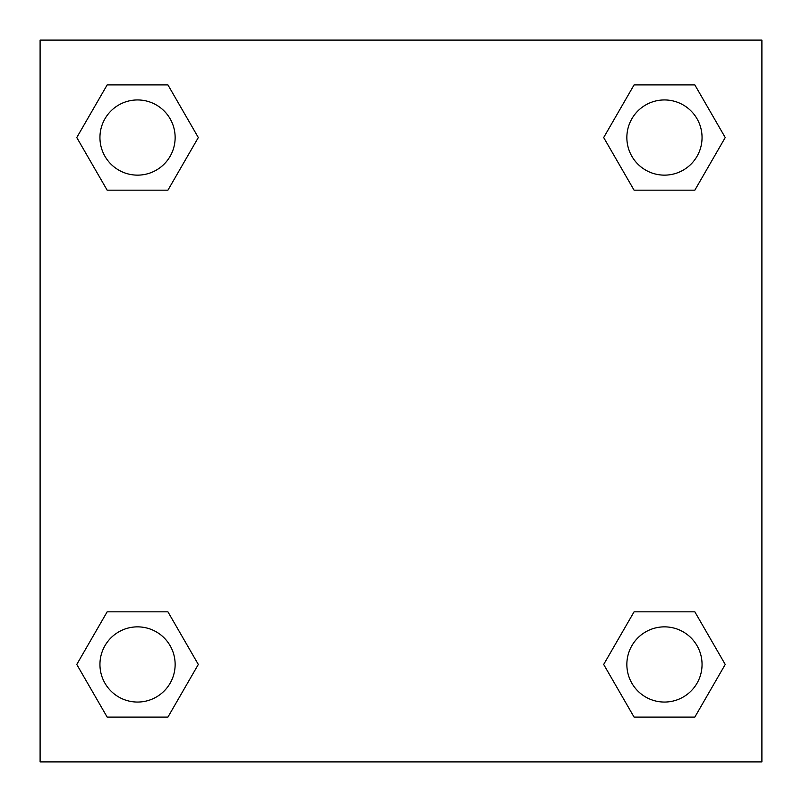 <?xml version="1.0" encoding="UTF-8"?>
<svg xmlns="http://www.w3.org/2000/svg" width="802" height="802" viewBox="0 0 802 802"><rect width="100%" height="100%" fill="white"/><g stroke="black" fill="none" stroke-linecap="round" stroke-linejoin="round"><path stroke-width="1.2" d="M694.843 190.174L634.071 190.174L694.843 190.174L725.229 137.543L694.843 190.174L634.071 190.174L603.685 137.543L634.071 84.912L603.685 137.543M107.157 84.912L167.929 84.912L107.157 84.912L167.929 84.912L198.315 137.543L167.929 190.174L107.157 190.174L167.929 190.174L107.157 190.174L76.771 137.543L107.157 84.912L76.771 137.543M107.157 611.826L167.929 611.826L107.157 611.826L76.771 664.457L107.157 611.826L167.929 611.826L198.315 664.457L167.929 717.088L107.157 717.088L167.929 717.088L107.157 717.088L76.771 664.457M646.512 611.826L634.071 611.826L646.512 611.826L634.071 611.826L603.685 664.457L634.071 611.826L694.843 611.826L634.071 611.826L694.843 611.826L725.229 664.457L694.843 717.088L634.071 717.088L694.843 717.088L634.071 717.088L603.685 664.457M761.9 40.1L40.1 40.1L40.1 761.9L761.9 761.9L761.9 40.1M634.071 84.912L694.843 84.912L634.071 84.912L694.843 84.912L725.229 137.543M702.051 664.457A37.594 37.594 0 0 0 645.66 631.896A37.594 37.594 0 0 0 645.66 697.018A37.594 37.594 0 0 0 702.051 664.457M175.137 664.457A37.594 37.594 0 0 0 118.746 631.896A37.594 37.594 0 0 0 118.746 697.018A37.594 37.594 0 0 0 175.137 664.457M702.051 137.543A37.594 37.594 0 0 0 645.66 104.982A37.594 37.594 0 0 0 645.66 170.104A37.594 37.594 0 0 0 702.051 137.543M175.137 137.543A37.594 37.594 0 0 0 118.746 104.982A37.594 37.594 0 0 0 118.746 170.104A37.594 37.594 0 0 0 175.137 137.543M155.488 611.826L167.929 611.826M646.512 190.174L634.071 190.174M167.929 190.174L155.488 190.174"/></g></svg>
